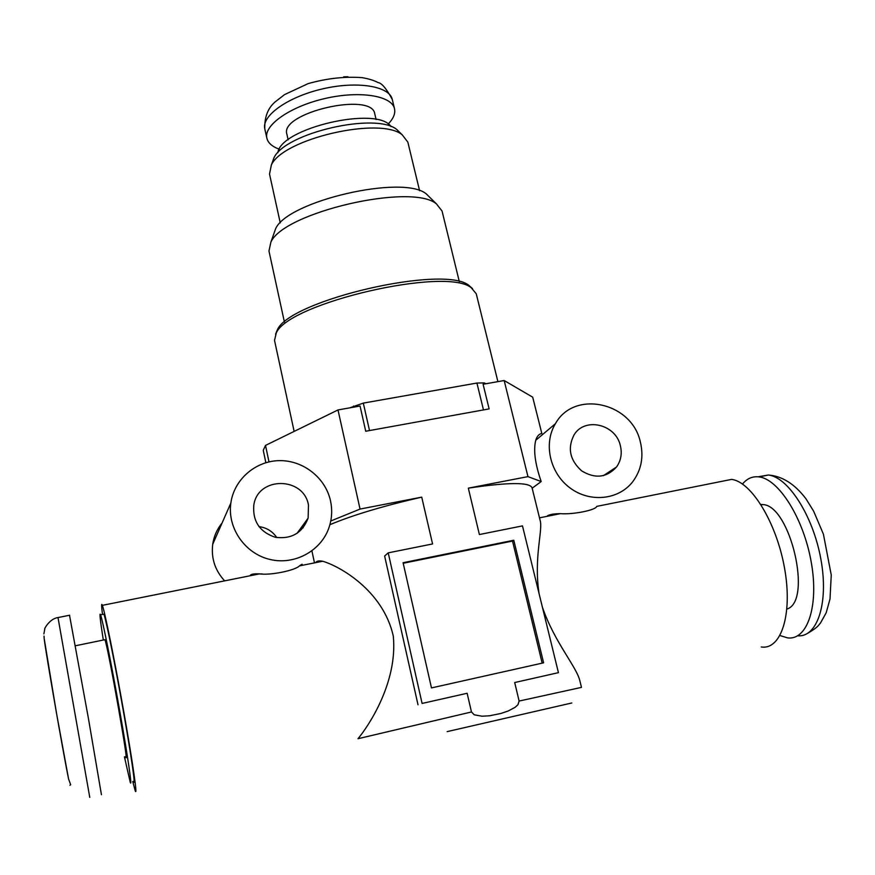<?xml version="1.0" encoding="UTF-8"?>
<svg xmlns="http://www.w3.org/2000/svg" width="875" height="875" viewBox="0 0 875 875"><rect width="100%" height="100%" fill="white"/><g stroke="black" fill="none" stroke-linecap="round" stroke-linejoin="round"><path stroke-width="1.31" d="M640.303 441.755C631.619 402.139 574.022 389.583 555.395 423.741C543.288 443.45 549.773 472.905 569.855 487.812C589.772 502.939 618.614 500.019 632.691 481.775C641.386 470.05 643.923 456.706 640.303 441.755M547.367 515.889C549.664 514.434 554.028 513.691 560.448 513.647C573.07 514.708 596.072 510.081 596.684 506.395L731.587 479.391C751.22 481.633 776.595 522.616 784.602 568.487C792.848 614.392 781.069 650.212 761.25 646.953M539.033 593.425C533.619 557.386 543.112 529.922 540.137 520.428L532.044 487.736C529.495 482.081 508.255 482.223 468.333 488.141L527.953 476.623L541.177 481.545L532.164 488.206M541.177 481.545C535.084 463.892 533.28 450.133 535.752 440.267C537.009 436.22 539.033 433.956 541.822 433.475L532.711 397.184L504.175 380.527L527.953 476.623M330.531 500.927C325.555 477.783 303.188 460.184 279.366 460.633C255.555 460.917 234.095 479.402 230.847 503.059C227.161 528.008 245.011 553.788 270.145 559.497C295.214 565.48 321.989 550.288 329.372 526.466C331.986 518.066 332.369 509.545 330.531 500.927M303.155 527.811L302.488 525.875M222.086 522.977C217.022 529.211 213.905 536.32 212.712 544.294C211.05 558.228 215.031 570.423 224.645 580.869M250.348 575.334C251.092 574.131 254.177 573.65 259.58 573.869C269.905 575.575 295.236 570.478 299.425 565.895C302.367 563.861 302.947 563.752 301.153 565.556M720.705 481.567L731.587 479.391M542.391 607.13C554.433 642.458 577.095 667.198 580.005 681.395L581.481 687.378L519.116 701.05L517.923 704.769L515.036 707.372L508.288 710.948L501.014 713.442L489.672 715.772L481.939 716.209L474.228 714.798L471.472 711.966L357.995 738.719C368.408 726.239 397.786 682.588 393.312 636.256C383.228 590.122 338.603 565.677 322.645 561.247C318.992 560.536 316.652 561.006 315.623 562.658M403.08 562.712L431.473 687.914L543.605 662.823L513.789 540.247L403.08 562.712M265.858 462.689L263.255 450.286L265.508 445.419L338.002 409.938L360.052 406.033L365.739 431.244L489.125 408.898L483.098 384.256L504.175 380.527M338.002 409.938L360.041 509.064L421.728 497.142L432.567 543.944L388.216 552.858L422.089 703.445L467.141 693.273L471.472 711.966M468.333 488.141L479.391 534.538L522.484 525.886L558.436 672.656L514.697 682.533L519.116 701.05M103.217 614.294L103.895 614.152C106.105 619.883 115.117 664.409 123.233 710.336C131.392 756.35 135.975 788.605 133.492 781.364M558.436 672.656L514.697 682.533M422.089 703.445L467.141 693.273M388.216 552.858L384.628 556.019L418.009 704.791M542.172 663.152L512.509 541.067L403.2 563.27M512.509 541.067L513.789 540.247M330.772 521.008L360.041 509.064M265.508 445.419L268.986 461.88M421.728 497.142C383.075 506.023 352.472 515.211 329.897 524.705M102.495 614.436C101.38 605.686 101.336 602.656 102.364 605.347C104.792 611.614 114.756 660.855 123.78 711.845C132.825 762.923 137.878 798.514 135.133 790.464L132.759 781.528M308.481 505.137C303.767 476.383 257.666 476.219 253.805 505.203C252.547 521.27 259.678 531.945 275.198 537.25C291.397 539.416 302.367 533.039 308.12 518.12L308.481 505.137M276.784 537.567C272.475 531.267 266.525 527.614 258.945 526.608M252.514 574.186L262.095 573.913M620.342 445.572C615.672 424.003 584.511 416.828 573.967 435.039C567.339 448.241 569.877 460.163 581.58 470.816C594.978 479.008 606.627 477.739 616.525 466.998C620.977 460.666 622.256 453.523 620.342 445.572M780.019 635.556L787.434 637.842C807.209 640.795 819.164 606.222 811.245 562.177C803.578 518.164 778.553 478.92 758.942 476.897C752.478 476.131 746.998 478.516 742.514 484.039M786.931 609.066C812.886 601.409 790.147 504.722 762.65 504.58L760.911 504.481M69.519 615.256L88.506 718.9L101.434 794.719M44.264 639.373L44.023 636.092M69.945 785.291L70.678 784.733L68.567 778.947L56.536 713.42L44.089 637.984M103.305 640.041C100.177 619.948 99.269 611.548 100.581 614.819C102.703 620.572 111.628 665.142 119.755 711.091C127.914 757.127 132.584 789.381 130.2 782.108L124.425 756.82M104.497 639.789L104.934 639.702C108.139 647.095 130.2 771.695 125.617 756.558M294.131 431.408L274.52 340.364L276.325 332.828C289.133 302.772 446.633 266.416 471.319 287.809L476.252 293.792L497.897 381.631M349.727 407.859L363.311 403.113L476.93 383.042L484.323 382.911L485.866 383.764M353.686 407.159L353.445 406.055M284.43 322.131L268.964 250.994L270.911 242.08C283.817 212.242 411.731 182.711 436.417 203.864L442.061 211.028L459.353 281.75M484.586 383.994L484.323 382.911M483.47 409.916L476.93 383.042M369.512 430.555L363.311 403.113M272.07 163.056L273.941 157.861C284.944 132.945 375.955 111.934 396.769 129.5L400.728 133.35M280.262 222.906L269.522 174.059L271.359 165.025C282.942 138.731 380.286 116.255 402.227 134.816L407.837 142.122L419.595 190.739M275.592 334.141L277.408 329.711C290.084 300.005 444.577 264.338 468.989 285.48L472.555 288.663M273.678 234.227L275.647 228.681C287.689 200.955 403.298 174.267 426.278 193.9L430.478 198.023M388.15 124.053C393.422 118.628 395.544 113.509 394.505 108.719C391.847 95.659 359.669 90.409 324.931 98.525C290.15 106.455 263.528 125.278 266.864 138.184C268.034 142.953 272.18 146.617 279.3 149.188M343.689 76.836L347.911 76.716M390.994 126.602C377.858 105.547 280.438 128.034 277.856 152.72M376.108 119.525L374.773 113.903C372.236 91.317 279.245 112.788 286.88 134.203L288.137 139.836M447.147 731.62L571.812 702.975L447.147 731.62M797.716 635.786C817.381 637.645 828.953 602.645 820.848 559.038C812.984 515.452 787.992 476.984 768.337 475.016L758.078 476.809M58.002 617.564L89.775 797.387M44.308 639.603C46.145 654.817 63.394 753.977 68.491 778.52M394.505 108.719L392.273 99.433C389.561 86.188 357.383 80.763 322.7 88.856C287.962 96.786 261.428 115.763 264.797 128.855L266.864 138.184M535.752 440.267L555.395 423.741M212.712 544.294L230.847 503.059M560.448 513.647L539.503 517.847M314.475 562.887L311.927 550.944M322.645 561.247L299.425 565.895M259.58 573.869L102.364 605.347M296.997 533.422L308.12 518.12M603.389 475.661L616.525 466.998M758.942 476.897L768.337 475.016C782.064 476.022 794.577 483.897 805.886 498.663L813.641 511.186L823.419 534.188L831.25 575.017L830.014 599.003L826.164 612.828L820.52 622.956C817.841 626.117 817.753 627.266 807.866 633.205M761.162 504.886L762.65 504.58M69.661 615.223L57.936 617.575C49.459 618.658 43.783 629.606 44.767 629.07L43.881 633.894M103.895 614.152L100.581 614.819M104.934 639.702L75.392 645.772M273.941 157.861L271.359 165.025M396.769 129.5L402.227 134.816M277.408 329.711L276.325 332.828M468.989 285.48L471.319 287.809M275.647 228.681L270.911 242.08M426.278 193.9L436.417 203.864M392.273 99.433C386.367 88.561 381.642 82.95 378.109 82.589C374.041 80.412 368.692 78.772 362.053 77.645C344.783 76.366 326.812 78.356 308.131 83.617L284.517 94.631L275.1 101.938C267.848 108.183 264.414 117.163 264.797 128.855"/></g></svg>
